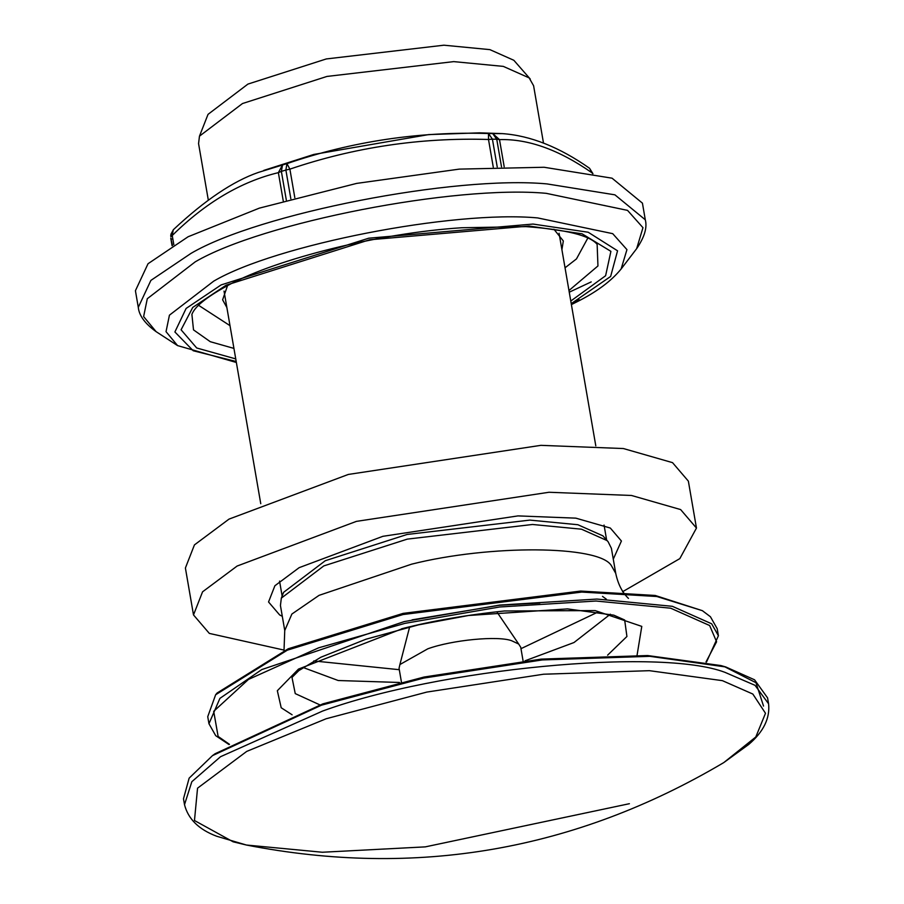 <?xml version="1.0" encoding="UTF-8"?>
<svg xmlns="http://www.w3.org/2000/svg" width="904" height="904" viewBox="0 0 904 904"><rect width="100%" height="100%" fill="white"/><g stroke="black" fill="none" stroke-linecap="round" stroke-linejoin="round"><path stroke-width="1.36" d="M227.559 285.574L222.621 299.812L226.881 307.552M553.903 229.209L563.328 240.961L561.915 249.673M587.826 238.057L576.469 258.917L565.045 267.799M230.011 325.666L198.564 305.292M645.298 219.785L642.428 203.14L612.042 178.178L544.095 167.263L459.288 169.116L356.662 183.399L259.335 208.135L188.122 236.746L148.03 263.731L135.419 290.715L138.289 307.36L150.9 280.387L190.993 253.391C258.793 213.525 454.565 175.319 546.976 183.907L614.912 194.835L645.298 219.785C647.366 227.548 644.484 237.164 636.665 248.645L642.97 227.684L627.545 210.383L546.219 193.332C455.107 184.857 262.092 222.531 195.253 261.832L147.295 298.704L143.623 316.558L156.109 331.655C145.035 323.677 139.092 315.586 138.289 307.36M696.464 528.06L688.362 481.131L672.531 462.645L623.387 448.542L540.897 445.344L348.322 474.442L229.017 519.111L194.439 544.897L185.399 568.006L193.501 614.935L202.552 591.826L237.119 566.04L356.425 521.371L548.999 492.262L631.5 495.471L680.633 509.573L696.464 528.06L679.831 558.615L622.596 591.724M284.127 650.112L209.332 633.41L193.501 614.935M613.274 559.158L621.421 541.021L610.324 528.049L575.848 518.15L517.958 515.901L382.855 536.321L299.145 567.667L274.884 585.758L268.544 601.974L279.641 614.935L282.308 616.336M229.458 744.32L218.124 736.444L213.694 711.335L248.442 679.446L318.649 647.818L404.969 623.353L499.573 606.991L596.019 601.024L670.723 608.211L709.663 625.534L716.589 641.784L705.99 661.999M706.476 662.101L718.409 635.738L711.64 623.783L672.35 606.313L596.979 599.058L499.675 605.081L404.235 621.59L261.787 669.57L219.921 698.363L208.96 723.731L215.717 735.686L229.04 744.568M504.353 610.98L595.148 610.596L641.784 626.393L637.071 655.197M292.105 714.781L281.2 707.753L277.336 690.724L298.467 669.096L403.105 628.404M718.409 635.738L717.188 628.687L710.431 616.743L702.374 610.675L656.824 596.504L581.758 592.075L403.014 614.539L287.325 650.168L215.649 694.747L207.739 716.691L208.96 723.731M530.241 79.032L513.845 60.285L489.878 49.63L443.898 45.2L326.31 58.941L247.922 84.095L208.033 114.356L199.468 136.165L242.475 103.542L326.977 76.433L453.74 61.619L503.313 66.387L529.145 77.88L533.597 85.733L543.507 143.148M525.032 660.801L573.995 642.529L610.358 614.189M624.687 620.008L613.793 615.161L567.373 608.889L468.487 615.5L418.428 624.879L365.905 639.241L320.909 657.219L298.783 670.644L291.992 677.424L295.246 693.605L319.846 704.86M607.612 655.151L626.924 636.484L624.664 619.997M702.374 610.675L655.219 595.465L580.673 591.058L403.15 613.375L288.252 648.767L217.073 693.029L215.649 694.747M628.461 598.403C622.234 592.448 617.997 584.097 615.737 573.351L611.398 548.31L608.076 541.677L607.002 540.547L581.475 529.19L532.512 524.478L407.297 539.123L323.824 565.904L281.336 598.12L280.432 605.477L284.749 630.517L284.014 650.552M608.076 541.677L602.923 535.857L577.893 524.727L529.891 520.105L407.116 534.456L325.282 560.717L283.619 592.301L281.336 598.12M208.304 200.033L198.564 143.612L199.468 136.165M606.381 599.205L602.505 596.369M539.869 603.036L499.189 605.307L412.088 619.85M401.421 682.034L399.048 668.305L399.896 664.553L427.807 648.812C451.977 639.976 498.093 635.535 511.664 640.744L518.681 644.032L520.738 647.287L523.1 661.016M763.53 706.092L755.981 682.712L724.228 666.519M725.799 666.971L720.94 665.559L647.626 655.547L541.27 659.106L424.044 677.039L322.909 703.843L215.084 753.744L212.474 755.631L321.508 705.165L423.784 678.068L542.321 659.931L649.874 656.327L725.799 666.971L754.557 679.797L767.564 697.854L768.581 703.775L755.021 685.322L725.031 672.373C659.943 647.377 438.587 668.666 322.525 711.086L220.542 756.704L191.829 781.723L184.506 804.662C188.156 819.013 198.857 829.533 216.621 836.223L246.385 845.025L233.119 841.805L194.473 820.516L197.547 788.175L246.713 751.405L326.118 718.759L426.824 692.08L543.519 674.226L649.411 670.678L722.398 680.655L752.84 694.046L765.496 713.279L755.789 736.997L723.81 762.569C575.136 850.607 415.987 878.1 246.385 845.025L322.344 852.246L425.332 846.867L629.387 803.701M184.506 804.662L183.489 798.752L189.139 778.152L212.474 755.631M492.714 133.577L499.505 139.611C528.286 138.764 559.101 149.827 591.973 172.811L589.589 168.302C559.553 147.194 530.546 135.645 502.567 133.634L488.499 133.532C419.173 131.295 351.984 141.34 286.941 163.635L289.89 169.138C354.063 147.329 420.258 137.442 488.499 139.476L488.499 133.532L492.42 139.171L496.737 139.227L492.714 133.577L502.228 133.611L479.662 132.843L428.654 134.594L313.812 154.437L263.742 170.415M282.534 164.969L281.37 171.398L285.879 170.031L286.941 163.635L258.431 172.404C233.198 181.094 204.801 200.225 173.252 229.797L172.235 235.503C205.558 202.632 240.939 181.681 278.364 172.641L282.534 164.969M173.41 229.65L171.003 234.102L170.992 236.78L172.235 235.503L173.817 244.645M171.715 239.142L170.799 238.362L172.483 245.436M592.9 173.591L589.51 168.246M502.228 133.611L504.771 133.792M568.966 290.534L597.951 265.957L597.137 244.317C589.758 235.469 566.028 229.571 525.958 226.621L461.639 227.751C378.945 233.04 276.477 259.165 229.729 284.444C208.858 295.608 196.484 305.066 192.597 312.818L191.897 314.321L193.501 329.87L210.282 341.701L233.933 348.402M570.786 301.032L605.612 275.731L610.901 251.346L582.063 233.797L529.1 226.045L369.566 239.786L226.113 285.189L192.744 307.428L181.082 329.791L196.699 347.983L235.752 358.899M236.204 361.51L193.219 350.752L174.89 331.971L186.111 308.445L221.096 284.929L368.764 238.193L532.976 224.056L588.188 232.238L617.556 250.803L610.641 276.454L571.238 303.642M636.665 248.645L621.127 268.985L626.947 249.628L612.709 233.661L537.654 217.92C453.548 210.09 275.392 244.871 213.694 281.155L169.432 315.18L166.031 331.666L177.568 345.599L156.109 331.655M572.661 302.919L579.17 299.676M569.26 292.195L591.205 281.901M520.975 648.676L598.595 611.759M313.778 660.948L399.286 669.694M304.524 668.022L338.22 680.52L399.534 682.475M615.737 573.351L611.341 565.588C599.431 545.27 489.595 544.49 411.625 564.164L319.078 595.341L291.879 614.042L284.749 630.517M283.246 200.891L278.364 172.641L281.37 171.398L286.308 200.021M294.817 197.682L289.89 169.138L285.879 170.031L290.839 198.767M497.223 166.935L492.42 139.171L488.499 139.476L493.256 167.082M592.911 173.749L591.984 172.856M504.195 166.754L499.505 139.611L496.737 139.227L501.505 166.822M170.788 238.204L172.076 245.685M621.127 268.985C611.296 281.099 596.437 292.105 576.571 302.015L571.396 304.603M236.362 362.481L177.568 345.599M282.138 596.064L279.562 581.102M260.759 503.697L224.034 291.099M401.636 628.777C432.7 620.788 467.165 614.833 505.042 610.912M604.053 525.054L606.629 540.016M559.067 233.232L595.792 445.819M409.648 626.924L399.896 664.553M518.681 644.032L496.861 611.861M723.821 762.558L748.749 744.433C763.541 731.743 770.151 718.194 768.581 703.775M170.709 236.147L171.003 234.102M170.799 238.362L172.065 245.696"/></g></svg>
